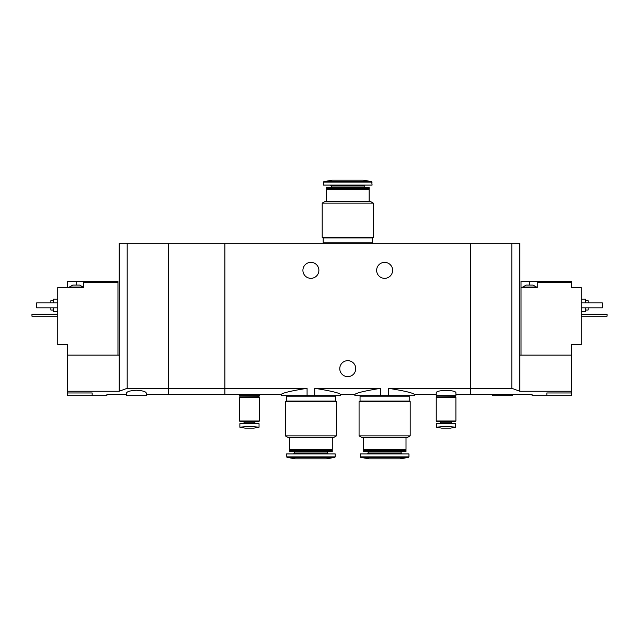 <?xml version="1.0" encoding="UTF-8"?>
<svg xmlns="http://www.w3.org/2000/svg" width="639" height="639" viewBox="0 0 639 639"><rect width="100%" height="100%" fill="white"/><g stroke="black" fill="none" stroke-linecap="round" stroke-linejoin="round"><path stroke-width="0.96" d="M146.235 394.463L224.88 394.463L224.88 388.304L224.88 394.463L281.16 394.463L281.16 395.685L314.715 395.685L314.715 388.304C330.698 390.876 339.333 392.929 340.635 394.463C339.341 392.929 330.698 390.876 314.715 388.304L380.812 388.304C364.821 390.876 356.187 392.929 354.893 394.463C356.155 392.937 364.797 390.884 380.812 388.304L380.812 395.685L388.448 395.685L388.448 388.304C404.431 390.876 413.074 392.929 414.368 394.463C413.106 392.937 404.463 390.884 388.448 388.304L470.647 388.304L470.647 243.315L168.353 243.315L168.353 394.463L168.353 388.304L127.185 388.304L119.197 391.252L67.59 391.252L67.59 395.685L106.913 395.685L106.913 394.463L126.57 394.463M314.715 395.685L340.635 395.685L340.635 394.463L354.893 394.463L354.893 395.685L380.812 395.685M307.079 395.685L307.079 388.304C291.072 390.884 282.43 392.937 281.16 394.463C282.47 392.921 291.104 390.876 307.079 388.304L224.88 388.304L224.88 243.315L224.88 388.304L168.353 388.304L168.353 243.315L119.197 243.315L119.197 391.252M388.448 395.685L414.368 395.685L414.368 394.463L436.237 394.463M392.618 270.345A7.987 7.987 0 0 1 380.636 277.262A7.987 7.987 0 0 1 380.636 263.428A7.987 7.987 0 0 1 392.618 270.345M318.885 270.345A7.987 7.987 0 0 1 306.904 277.262A7.987 7.987 0 0 1 306.904 263.428A7.987 7.987 0 0 1 318.885 270.345M455.903 394.463L470.647 394.463L470.647 388.304L511.815 388.304L511.815 243.315L470.647 243.315L470.647 394.463L532.087 394.463L532.087 395.685L571.41 395.685L571.41 391.252L519.803 391.252L511.815 388.304M455.903 392.969C456.645 389.614 435.502 389.614 436.237 392.969L436.237 395.685L455.903 395.685L455.903 392.969M331.369 388.304L364.15 388.304M355.747 368.655A7.987 7.987 0 0 1 343.766 375.572A7.987 7.987 0 0 1 343.766 361.738A7.987 7.987 0 0 1 355.747 368.655M239.625 394.463L239.625 395.685L259.29 395.685L259.29 394.463M322.2 237.412L373.32 237.412L373.32 203.13L322.2 203.13L322.2 237.412M322.2 203.13L325.395 201.285L370.125 201.285L373.32 203.13M326.385 201.285L326.385 189.607L369.142 189.607L369.142 201.285M326.385 189.607L326.872 189.12L368.655 189.12L369.142 189.607M326.385 188.625L369.142 188.625L369.142 187.626L326.385 187.626L326.872 189.12M368.655 189.12L369.142 188.625M326.385 187.626L369.142 187.626M364.23 187.275L364.23 185.989L365.149 185.062M372.098 182.123L323.43 182.123L323.43 185.062L372.098 185.062L371.69 181.636L363.248 180.15L332.28 180.15L323.837 181.636L371.69 181.636M371.602 243.315L371.602 242.82M323.19 242.82L372.337 242.82L372.337 237.908L323.19 237.908L323.19 242.82M371.602 237.908L371.602 237.412M526.193 285.09L533.07 285.09L536.512 287.055L522.75 287.055L526.193 285.09M537.255 281.408L521.033 281.408L521.033 287.55L537.255 287.55L537.255 282.638L571.41 282.638L571.41 281.408L537.255 281.408L537.255 282.638M521.033 355.14L521.033 287.55M519.803 391.252L519.803 355.14L571.41 355.14L571.41 344.693L581.242 344.693L581.242 287.55L571.41 287.55L571.41 282.638M546.84 395.685L546.84 392.969C527.806 394.59 527.806 394.59 546.84 392.969L571.41 392.969M571.41 355.14L571.41 391.252M519.803 355.14L519.803 243.315L511.815 243.315M585.667 310.035L588.128 310.035L588.128 307.822M588.128 302.91L588.128 300.697L585.667 300.697M581.242 311.512L585.667 311.512L585.667 307.822M585.667 302.91L585.667 299.228L581.242 299.228M581.242 302.91L602.377 302.91L602.377 307.822L581.242 307.822M492.765 394.463L492.765 395.685L512.43 395.685L512.43 394.463M581.242 314.212L607.05 314.212L607.05 316.185L581.242 316.185M74.467 285.09L79.627 285.09L83.07 287.055L69.308 287.055L72.75 285.09L74.467 285.09M117.967 355.14L117.967 281.408L83.805 281.408L83.805 287.55L57.758 287.55L57.758 344.693L67.59 344.693L67.59 391.252M117.967 282.638L83.805 282.638M83.805 281.408L67.59 281.408L67.59 287.55M136.403 390.245C130.372 390.621 127.097 391.531 126.57 392.969L126.57 395.685L146.235 395.685L146.235 392.969C145.708 391.531 142.433 390.621 136.403 390.245M92.16 395.685L92.16 392.969C111.194 394.59 111.194 394.59 92.16 392.969L67.59 392.969M67.59 355.14L119.197 355.14M127.185 388.304L127.185 243.315M50.872 307.822L50.872 310.035L53.333 310.035M53.333 300.697L50.872 300.697L50.872 302.91M53.333 307.822L53.333 311.512L57.758 311.512M57.758 299.228L53.333 299.228L53.333 302.91M57.758 302.91L36.623 302.91L36.623 307.822L57.758 307.822M57.758 314.212L31.95 314.212L31.95 316.185L57.758 316.185M455.655 423.705L455.655 427.164L451.877 426.86L455.655 427.164L455.655 423.705L436.485 423.705L436.485 427.164L440.271 426.86L436.485 427.164L436.485 423.705M436.485 427.219L441.645 428.13L450.495 428.13L455.655 427.219M451.877 426.86L446.07 426.373L440.271 426.86L451.877 426.86M439.744 423.705L440.662 422.786L451.477 422.786L452.396 423.705M451.477 422.786L451.477 421.74M455.655 421.564L436.485 421.564L455.479 421.74L455.655 421.005M436.237 421.005L455.903 421.005L455.903 397.41L436.237 397.41L436.237 421.005M436.485 397.41L455.655 397.41M436.485 397.162L455.655 397.162M436.733 396.915L455.655 396.675L455.655 395.685M259.043 423.705L259.043 427.164L255.257 426.86L259.043 427.164L259.043 423.705L239.873 423.705L239.873 427.164L243.651 426.86L239.873 427.164L239.873 423.705M239.873 427.219L245.033 428.13L253.883 428.13L259.043 427.219M255.257 426.86L249.458 426.373L243.651 426.86L255.257 426.86M243.124 423.705L244.05 422.786L254.865 422.786L255.784 423.705M254.865 422.786L254.865 421.74M259.043 421.564L239.873 421.564L258.867 421.74L259.043 421.005M239.625 421.005L259.29 421.005L259.29 397.41L239.625 397.41L239.625 421.005M239.873 397.41L259.043 397.41M239.873 397.162L259.043 397.162M240.12 396.915L259.043 396.675L259.043 395.685M410.19 401.588L359.07 401.588L359.07 435.87L410.19 435.87L410.19 401.588M410.19 435.87L406.995 437.715L362.265 437.715L359.07 435.87M406.013 437.715L406.013 449.393L363.248 449.393L363.248 437.715M406.013 449.393L405.517 449.88L363.735 449.88L363.248 449.393M406.013 450.375L363.248 450.375L363.248 451.374L406.013 451.374L405.517 449.88M406.013 451.374L363.248 451.374M401.092 451.725L401.092 453.011L368.16 453.011L367.241 453.938M402.019 453.938L401.092 453.011M408.96 456.877L408.96 453.938L360.3 453.938L360.708 457.364L408.553 457.364L408.96 456.877L360.3 456.877M408.553 457.364L400.11 458.85L369.142 458.85L360.708 457.364M408.465 395.685L408.465 396.18M409.208 396.18L360.053 396.18L360.053 401.092L409.208 401.092L409.208 396.18M408.465 401.092L408.465 401.588M336.457 401.588L285.337 401.588L285.337 435.87L336.457 435.87L336.457 401.588M336.457 435.87L333.262 437.715L288.532 437.715L285.337 435.87M332.28 437.715L332.28 449.393L289.515 449.393L289.515 437.715M332.28 449.393L331.785 449.88L290.01 449.88L289.515 449.393M332.28 450.375L289.515 450.375L289.515 451.374L332.28 451.374L331.785 449.88M332.28 451.374L289.515 451.374M327.368 451.725L327.368 453.011L294.435 453.011L293.509 453.938M328.286 453.938L327.368 453.011M335.227 456.877L335.227 453.938L286.568 453.938L286.975 457.364L334.82 457.364L335.227 456.877L286.568 456.877M334.82 457.364L326.385 458.85L295.418 458.85L286.975 457.364M334.74 395.685L334.74 396.18M335.475 396.18L286.32 396.18L286.32 401.092L335.475 401.092L335.475 396.18M334.74 401.092L334.74 401.588M331.298 187.275L331.298 185.989L364.23 185.989M529.635 281.408L529.635 285.09M76.185 281.408L76.185 285.09M331.298 185.989L330.379 185.062M323.43 182.123L323.837 181.636M323.925 243.315L323.925 242.82M323.925 237.908L323.925 237.412M536.512 287.55L536.512 287.055M522.75 287.55L522.75 287.055M83.07 287.55L83.07 287.055M69.308 287.55L69.308 287.055M440.662 422.786L440.662 421.74M436.485 421.564L436.485 421.005M436.485 396.675L436.485 395.685M244.05 422.786L244.05 421.74M239.873 421.564L239.873 421.005M239.873 396.675L239.873 395.685M363.735 449.88L363.248 450.375M368.16 451.725L368.16 453.011M360.787 395.685L360.787 396.18M360.787 401.092L360.787 401.588M290.01 449.88L289.515 450.375M294.435 451.725L294.435 453.011M287.055 395.685L287.055 396.18M287.055 401.092L287.055 401.588"/></g></svg>
